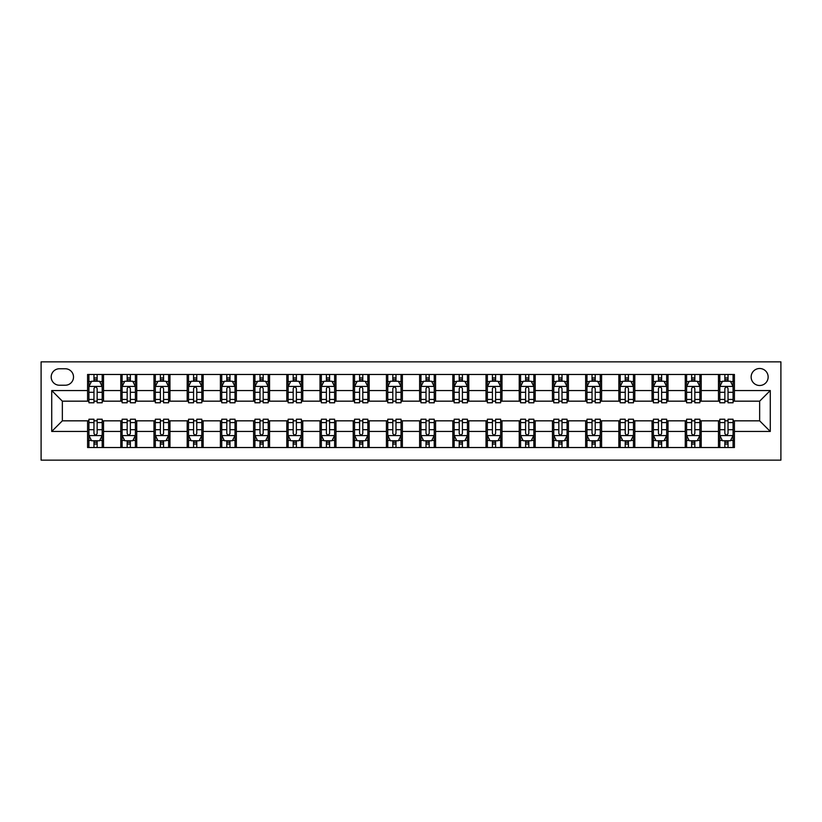 <?xml version="1.0" encoding="UTF-8"?>
<svg xmlns="http://www.w3.org/2000/svg" width="822" height="822" viewBox="0 0 822 822"><rect width="100%" height="100%" fill="white"/><g stroke="black" fill="none" stroke-linecap="round" stroke-linejoin="round"><path stroke-width="1.23" d="M759.651 368.503A8.497 8.497 0 0 0 751.144 377A8.497 8.497 0 0 0 759.651 385.497A8.497 8.497 0 0 0 768.149 377A8.497 8.497 0 0 0 759.651 368.503M41.1 460.145L780.9 460.145L780.9 361.855L41.1 361.855L41.1 460.145M59.431 385.23L65.277 385.23A8.23 8.23 0 0 0 73.507 377A8.23 8.23 0 0 0 65.277 368.759L59.431 368.759A8.23 8.23 0 0 0 51.19 377A8.23 8.23 0 0 0 59.431 385.23M87.584 431.458L51.724 431.458L51.724 390.542L87.584 390.542L87.584 401.167L62.349 401.167L62.349 420.833L87.584 420.833L87.584 447.528L734.416 447.528L734.416 420.833L759.651 420.833L759.651 401.167L734.416 401.167L734.416 390.542L770.276 390.542L770.276 431.458L734.416 431.458M734.416 390.542L734.416 374.472L87.584 374.472L87.584 390.542M718.479 374.472L718.479 401.167L719.805 401.167M724.85 401.167L728.035 401.167M733.08 401.167L734.416 401.167M718.479 401.167L699.882 401.167M685.271 374.472L685.271 401.167L686.596 401.167M691.641 401.167L694.837 401.167M685.271 401.167L666.673 401.167M652.062 374.472L652.062 401.167L653.398 401.167M658.443 401.167L661.628 401.167M652.062 401.167L633.474 401.167M618.863 374.472L618.863 401.167L620.189 401.167M625.234 401.167L628.429 401.167M618.863 401.167L600.266 401.167M585.654 374.472L585.654 401.167L586.98 401.167M592.035 401.167L595.22 401.167M585.654 401.167L567.067 401.167M552.456 374.472L552.456 401.167L553.781 401.167M558.826 401.167L562.012 401.167M552.456 401.167L533.858 401.167M519.247 374.472L519.247 401.167L520.573 401.167M525.618 401.167L528.813 401.167M519.247 401.167L500.649 401.167M486.038 374.472L486.038 401.167L487.374 401.167M492.419 401.167L495.604 401.167M486.038 401.167L467.451 401.167M452.84 374.472L452.84 401.167L454.165 401.167M459.21 401.167L462.406 401.167M452.84 401.167L434.242 401.167M419.631 374.472L419.631 401.167L420.956 401.167M426.012 401.167L429.197 401.167M419.631 401.167L401.044 401.167M386.432 374.472L386.432 401.167L387.758 401.167M392.803 401.167L395.988 401.167M386.432 401.167L367.835 401.167M353.224 374.472L353.224 401.167L354.549 401.167M359.594 401.167L362.79 401.167M353.224 401.167L334.626 401.167M320.015 374.472L320.015 401.167L321.351 401.167M326.396 401.167L329.581 401.167M320.015 401.167L301.427 401.167M286.816 374.472L286.816 401.167L288.142 401.167M293.187 401.167L296.382 401.167M286.816 401.167L268.219 401.167M253.608 374.472L253.608 401.167L254.933 401.167M259.988 401.167L263.174 401.167M253.608 401.167L235.02 401.167M220.409 374.472L220.409 401.167L221.735 401.167M226.78 401.167L229.965 401.167M220.409 401.167L201.811 401.167M187.2 374.472L187.2 401.167L188.526 401.167M193.571 401.167L196.766 401.167M187.2 401.167L168.602 401.167M153.991 374.472L153.991 401.167L155.327 401.167M160.372 401.167L163.557 401.167M153.991 401.167L135.404 401.167M120.793 374.472L120.793 401.167L122.118 401.167M127.163 401.167L130.359 401.167M120.793 401.167L102.195 401.167M87.584 401.167L88.92 401.167M93.965 401.167L97.15 401.167M87.584 420.833L88.92 420.833M93.965 420.833L97.15 420.833M102.195 420.833L103.521 420.833L103.521 447.528M122.118 420.833L103.521 420.833M127.163 420.833L130.359 420.833M135.404 420.833L136.729 420.833L136.729 447.528M155.327 420.833L136.729 420.833M160.372 420.833L163.557 420.833M168.602 420.833L169.938 420.833L169.938 447.528M188.526 420.833L169.938 420.833M193.571 420.833L196.766 420.833M201.811 420.833L203.137 420.833L203.137 447.528M221.735 420.833L203.137 420.833M226.78 420.833L229.965 420.833M235.02 420.833L236.346 420.833L236.346 447.528M254.933 420.833L236.346 420.833M259.988 420.833L263.174 420.833M268.219 420.833L269.544 420.833L269.544 447.528M288.142 420.833L269.544 420.833M293.187 420.833L296.382 420.833M301.427 420.833L302.753 420.833L302.753 447.528M321.351 420.833L302.753 420.833M326.396 420.833L329.581 420.833M334.626 420.833L335.962 420.833L335.962 447.528M354.549 420.833L335.962 420.833M359.594 420.833L362.79 420.833M367.835 420.833L369.16 420.833L369.16 447.528M387.758 420.833L369.16 420.833M392.803 420.833L395.988 420.833M401.044 420.833L402.369 420.833L402.369 447.528M420.956 420.833L402.369 420.833M426.012 420.833L429.197 420.833M434.242 420.833L435.568 420.833L435.568 447.528M454.165 420.833L435.568 420.833M459.21 420.833L462.406 420.833M467.451 420.833L468.776 420.833L468.776 447.528M487.374 420.833L468.776 420.833M492.419 420.833L495.604 420.833M500.649 420.833L501.985 420.833L501.985 447.528M520.573 420.833L501.985 420.833M525.618 420.833L528.813 420.833M533.858 420.833L535.184 420.833L535.184 447.528M553.781 420.833L535.184 420.833M558.826 420.833L562.012 420.833M567.067 420.833L568.392 420.833L568.392 447.528M586.98 420.833L568.392 420.833M592.035 420.833L595.22 420.833M600.266 420.833L601.591 420.833L601.591 447.528M620.189 420.833L601.591 420.833M625.234 420.833L628.429 420.833M633.474 420.833L634.8 420.833L634.8 447.528M653.398 420.833L634.8 420.833M658.443 420.833L661.628 420.833M666.673 420.833L668.009 420.833L668.009 447.528M686.596 420.833L668.009 420.833M691.641 420.833L694.837 420.833M699.882 420.833L701.207 420.833L701.207 447.528M719.805 420.833L701.207 420.833M724.85 420.833L728.035 420.833M733.08 420.833L734.416 420.833M103.521 374.472L103.521 401.167M87.584 381.12L88.92 381.12M93.965 381.12L97.15 381.12M102.195 381.12L103.521 381.12M87.584 440.88L88.92 440.88M93.965 440.88L97.15 440.88M102.195 440.88L103.521 440.88M120.793 420.833L120.793 447.528M136.729 374.472L136.729 401.167M120.793 381.12L122.118 381.12M127.163 381.12L130.359 381.12M135.404 381.12L136.729 381.12M120.793 440.88L122.118 440.88M127.163 440.88L130.359 440.88M135.404 440.88L136.729 440.88M153.991 420.833L153.991 447.528M153.991 440.88L155.327 440.88M160.372 440.88L163.557 440.88M168.602 440.88L169.938 440.88M169.938 374.472L169.938 401.167M153.991 381.12L155.327 381.12M160.372 381.12L163.557 381.12M168.602 381.12L169.938 381.12M187.2 420.833L187.2 447.528M187.2 440.88L188.526 440.88M193.571 440.88L196.766 440.88M201.811 440.88L203.137 440.88M203.137 374.472L203.137 401.167M187.2 381.12L188.526 381.12M193.571 381.12L196.766 381.12M201.811 381.12L203.137 381.12M220.409 420.833L220.409 447.528M220.409 440.88L221.735 440.88M226.78 440.88L229.965 440.88M235.02 440.88L236.346 440.88M236.346 374.472L236.346 401.167M220.409 381.12L221.735 381.12M226.78 381.12L229.965 381.12M235.02 381.12L236.346 381.12M253.608 420.833L253.608 447.528M253.608 440.88L254.933 440.88M259.988 440.88L263.174 440.88M268.219 440.88L269.544 440.88M269.544 374.472L269.544 401.167M253.608 381.12L254.933 381.12M259.988 381.12L263.174 381.12M268.219 381.12L269.544 381.12M286.816 420.833L286.816 447.528M286.816 440.88L288.142 440.88M293.187 440.88L296.382 440.88M301.427 440.88L302.753 440.88M302.753 374.472L302.753 401.167M286.816 381.12L288.142 381.12M293.187 381.12L296.382 381.12M301.427 381.12L302.753 381.12M320.015 420.833L320.015 447.528M320.015 440.88L321.351 440.88M326.396 440.88L329.581 440.88M334.626 440.88L335.962 440.88M335.962 374.472L335.962 401.167M320.015 381.12L321.351 381.12M326.396 381.12L329.581 381.12M334.626 381.12L335.962 381.12M353.224 420.833L353.224 447.528M353.224 440.88L354.549 440.88M359.594 440.88L362.79 440.88M367.835 440.88L369.16 440.88M369.16 374.472L369.16 401.167M353.224 381.12L354.549 381.12M359.594 381.12L362.79 381.12M367.835 381.12L369.16 381.12M386.432 420.833L386.432 447.528M386.432 440.88L387.758 440.88M392.803 440.88L395.988 440.88M401.044 440.88L402.369 440.88M402.369 374.472L402.369 401.167M386.432 381.12L387.758 381.12M392.803 381.12L395.988 381.12M401.044 381.12L402.369 381.12M419.631 420.833L419.631 447.528M419.631 440.88L420.956 440.88M426.012 440.88L429.197 440.88M434.242 440.88L435.568 440.88M435.568 374.472L435.568 401.167M419.631 381.12L420.956 381.12M426.012 381.12L429.197 381.12M434.242 381.12L435.568 381.12M452.84 420.833L452.84 447.528M452.84 440.88L454.165 440.88M459.21 440.88L462.406 440.88M467.451 440.88L468.776 440.88M468.776 374.472L468.776 401.167M452.84 381.12L454.165 381.12M459.21 381.12L462.406 381.12M467.451 381.12L468.776 381.12M486.038 420.833L486.038 447.528M486.038 440.88L487.374 440.88M492.419 440.88L495.604 440.88M500.649 440.88L501.985 440.88M501.985 374.472L501.985 401.167M486.038 381.12L487.374 381.12M492.419 381.12L495.604 381.12M500.649 381.12L501.985 381.12M519.247 420.833L519.247 447.528M519.247 440.88L520.573 440.88M525.618 440.88L528.813 440.88M533.858 440.88L535.184 440.88M535.184 374.472L535.184 401.167M519.247 381.12L520.573 381.12M525.618 381.12L528.813 381.12M533.858 381.12L535.184 381.12M552.456 420.833L552.456 447.528M552.456 440.88L553.781 440.88M558.826 440.88L562.012 440.88M567.067 440.88L568.392 440.88M568.392 374.472L568.392 401.167M552.456 381.12L553.781 381.12M558.826 381.12L562.012 381.12M567.067 381.12L568.392 381.12M585.654 420.833L585.654 447.528M585.654 440.88L586.98 440.88M592.035 440.88L595.22 440.88M600.266 440.88L601.591 440.88M601.591 374.472L601.591 401.167M585.654 381.12L586.98 381.12M592.035 381.12L595.22 381.12M600.266 381.12L601.591 381.12M618.863 420.833L618.863 447.528M618.863 440.88L620.189 440.88M625.234 440.88L628.429 440.88M633.474 440.88L634.8 440.88M634.8 374.472L634.8 401.167M618.863 381.12L620.189 381.12M625.234 381.12L628.429 381.12M633.474 381.12L634.8 381.12M652.062 420.833L652.062 447.528M652.062 440.88L653.398 440.88M658.443 440.88L661.628 440.88M666.673 440.88L668.009 440.88M668.009 374.472L668.009 401.167M652.062 381.12L653.398 381.12M658.443 381.12L661.628 381.12M666.673 381.12L668.009 381.12M685.271 420.833L685.271 447.528M685.271 440.88L686.596 440.88M691.641 440.88L694.837 440.88M699.882 440.88L701.207 440.88M701.207 374.472L701.207 401.167M685.271 381.12L686.596 381.12M691.641 381.12L694.837 381.12M699.882 381.12L701.207 381.12M718.479 420.833L718.479 447.528M718.479 440.88L719.805 440.88M724.85 440.88L728.035 440.88M733.08 440.88L734.416 440.88M718.479 381.12L719.805 381.12M724.85 381.12L728.035 381.12M733.08 381.12L734.416 381.12M62.349 401.167L51.724 390.542M62.349 420.833L51.724 431.458M770.276 390.542L759.651 401.167M770.276 431.458L759.651 420.833M97.15 377.925L93.965 377.925M102.195 399.43L97.15 399.43L97.15 402.77L102.195 402.77L102.195 386.566L99.544 381.244L91.571 381.244L88.92 386.566L88.92 402.77L93.965 402.77L93.965 399.43L88.92 399.43M88.92 386.566L88.92 374.472M102.195 386.566L102.195 374.472M93.965 381.244L93.965 374.472M97.15 374.472L97.15 381.244M97.15 399.43L97.15 388.549C96.092 386.504 95.023 386.504 93.965 388.549L93.965 399.43M93.965 444.075L97.15 444.075M88.92 422.57L93.965 422.57L93.965 419.23L88.92 419.23L88.92 435.434L91.571 440.756L99.544 440.756L102.195 435.434L102.195 419.23L97.15 419.23L97.15 422.57L102.195 422.57M102.195 435.434L102.195 447.528M88.92 435.434L88.92 447.528M97.15 440.756L97.15 447.528M93.965 447.528L93.965 440.756M93.965 422.57L93.965 433.451C95.023 435.496 96.082 435.496 97.15 433.451L97.15 422.57M130.359 377.925L127.163 377.925M135.404 399.43L130.359 399.43L130.359 402.77L135.404 402.77L135.404 386.566L132.743 381.244L124.78 381.244L122.118 386.566L122.118 402.77L127.163 402.77L127.163 399.43L122.118 399.43M122.118 386.566L122.118 374.472M135.404 386.566L135.404 374.472M127.163 381.244L127.163 374.472M130.359 374.472L130.359 381.244M130.359 399.43L130.359 388.549C129.29 386.504 128.232 386.504 127.163 388.549L127.163 399.43M163.557 377.925L160.372 377.925M168.602 399.43L163.557 399.43L163.557 402.77L168.602 402.77L168.602 386.566L165.952 381.244L157.978 381.244L155.327 386.566L155.327 402.77L160.372 402.77L160.372 399.43L155.327 399.43M155.327 386.566L155.327 374.472M168.602 386.566L168.602 374.472M160.372 381.244L160.372 374.472M163.557 374.472L163.557 381.244M163.557 399.43L163.557 388.549C162.499 386.504 161.431 386.504 160.372 388.549L160.372 399.43M196.766 377.925L193.571 377.925M201.811 399.43L196.766 399.43L196.766 402.77L201.811 402.77L201.811 386.566L199.15 381.244L191.187 381.244L188.526 386.566L188.526 402.77L193.571 402.77L193.571 399.43L188.526 399.43M188.526 386.566L188.526 374.472M201.811 386.566L201.811 374.472M193.571 381.244L193.571 374.472M196.766 374.472L196.766 381.244M196.766 399.43L196.766 388.549C195.698 386.504 194.639 386.504 193.571 388.549L193.571 399.43M127.163 444.075L130.359 444.075M122.118 422.57L127.163 422.57L127.163 419.23L122.118 419.23L122.118 435.434L124.78 440.756L132.743 440.756L135.404 435.434L135.404 419.23L130.359 419.23L130.359 422.57L135.404 422.57M135.404 435.434L135.404 447.528M122.118 435.434L122.118 447.528M130.359 440.756L130.359 447.528M127.163 447.528L127.163 440.756M127.163 422.57L127.163 433.451C128.232 435.496 129.29 435.496 130.359 433.451L130.359 422.57M160.372 444.075L163.557 444.075M155.327 422.57L160.372 422.57L160.372 419.23L155.327 419.23L155.327 435.434L157.978 440.756L165.952 440.756L168.602 435.434L168.602 419.23L163.557 419.23L163.557 422.57L168.602 422.57M168.602 435.434L168.602 447.528M155.327 435.434L155.327 447.528M163.557 440.756L163.557 447.528M160.372 447.528L160.372 440.756M160.372 422.57L160.372 433.451C161.431 435.496 162.499 435.496 163.557 433.451L163.557 422.57M193.571 444.075L196.766 444.075M188.526 422.57L193.571 422.57L193.571 419.23L188.526 419.23L188.526 435.434L191.187 440.756L199.15 440.756L201.811 435.434L201.811 419.23L196.766 419.23L196.766 422.57L201.811 422.57M201.811 435.434L201.811 447.528M188.526 435.434L188.526 447.528M196.766 440.756L196.766 447.528M193.571 447.528L193.571 440.756M193.571 422.57L193.571 433.451C194.639 435.496 195.698 435.496 196.766 433.451L196.766 422.57M229.965 377.925L226.78 377.925M235.02 399.43L229.965 399.43L229.965 402.77L235.02 402.77L235.02 386.566L232.359 381.244L224.385 381.244L221.735 386.566L221.735 402.77L226.78 402.77L226.78 399.43L221.735 399.43M221.735 386.566L221.735 374.472M235.02 386.566L235.02 374.472M226.78 381.244L226.78 374.472M229.965 374.472L229.965 381.244M229.965 399.43L229.965 388.549C228.906 386.504 227.848 386.504 226.78 388.549L226.78 399.43M226.78 444.075L229.965 444.075M221.735 422.57L226.78 422.57L226.78 419.23L221.735 419.23L221.735 435.434L224.385 440.756L232.359 440.756L235.02 435.434L235.02 419.23L229.965 419.23L229.965 422.57L235.02 422.57M235.02 435.434L235.02 447.528M221.735 435.434L221.735 447.528M229.965 440.756L229.965 447.528M226.78 447.528L226.78 440.756M226.78 422.57L226.78 433.451C227.838 435.496 228.906 435.496 229.965 433.451L229.965 422.57M263.174 377.925L259.988 377.925M268.219 399.43L263.174 399.43L263.174 402.77L268.219 402.77L268.219 386.566L265.568 381.244L257.594 381.244L254.933 386.566L254.933 402.77L259.988 402.77L259.988 399.43L254.933 399.43M254.933 386.566L254.933 374.472M268.219 386.566L268.219 374.472M259.988 381.244L259.988 374.472M263.174 374.472L263.174 381.244M263.174 399.43L263.174 388.549C262.115 386.504 261.047 386.504 259.988 388.549L259.988 399.43M259.988 444.075L263.174 444.075M254.933 422.57L259.988 422.57L259.988 419.23L254.933 419.23L254.933 435.434L257.594 440.756L265.568 440.756L268.219 435.434L268.219 419.23L263.174 419.23L263.174 422.57L268.219 422.57M268.219 435.434L268.219 447.528M254.933 435.434L254.933 447.528M263.174 440.756L263.174 447.528M259.988 447.528L259.988 440.756M259.988 422.57L259.988 433.451C261.047 435.496 262.105 435.496 263.174 433.451L263.174 422.57M296.382 377.925L293.187 377.925M301.427 399.43L296.382 399.43L296.382 402.77L301.427 402.77L301.427 386.566L298.766 381.244L290.803 381.244L288.142 386.566L288.142 402.77L293.187 402.77L293.187 399.43L288.142 399.43M288.142 386.566L288.142 374.472M301.427 386.566L301.427 374.472M293.187 381.244L293.187 374.472M296.382 374.472L296.382 381.244M296.382 399.43L296.382 388.549C295.314 386.504 294.255 386.504 293.187 388.549L293.187 399.43M293.187 444.075L296.382 444.075M288.142 422.57L293.187 422.57L293.187 419.23L288.142 419.23L288.142 435.434L290.803 440.756L298.766 440.756L301.427 435.434L301.427 419.23L296.382 419.23L296.382 422.57L301.427 422.57M301.427 435.434L301.427 447.528M288.142 435.434L288.142 447.528M296.382 440.756L296.382 447.528M293.187 447.528L293.187 440.756M293.187 422.57L293.187 433.451C294.255 435.496 295.314 435.496 296.382 433.451L296.382 422.57M329.581 377.925L326.396 377.925M334.626 399.43L329.581 399.43L329.581 402.77L334.626 402.77L334.626 386.566L331.975 381.244L324.002 381.244L321.351 386.566L321.351 402.77L326.396 402.77L326.396 399.43L321.351 399.43M321.351 386.566L321.351 374.472M334.626 386.566L334.626 374.472M326.396 381.244L326.396 374.472M329.581 374.472L329.581 381.244M329.581 399.43L329.581 388.549C328.523 386.504 327.454 386.504 326.396 388.549L326.396 399.43M326.396 444.075L329.581 444.075M321.351 422.57L326.396 422.57L326.396 419.23L321.351 419.23L321.351 435.434L324.002 440.756L331.975 440.756L334.626 435.434L334.626 419.23L329.581 419.23L329.581 422.57L334.626 422.57M334.626 435.434L334.626 447.528M321.351 435.434L321.351 447.528M329.581 440.756L329.581 447.528M326.396 447.528L326.396 440.756M326.396 422.57L326.396 433.451C327.454 435.496 328.523 435.496 329.581 433.451L329.581 422.57M362.79 377.925L359.594 377.925M367.835 399.43L362.79 399.43L362.79 402.77L367.835 402.77L367.835 386.566L365.173 381.244L357.21 381.244L354.549 386.566L354.549 402.77L359.594 402.77L359.594 399.43L354.549 399.43M354.549 386.566L354.549 374.472M367.835 386.566L367.835 374.472M359.594 381.244L359.594 374.472M362.79 374.472L362.79 381.244M362.79 399.43L362.79 388.549C361.721 386.504 360.663 386.504 359.594 388.549L359.594 399.43M359.594 444.075L362.79 444.075M354.549 422.57L359.594 422.57L359.594 419.23L354.549 419.23L354.549 435.434L357.21 440.756L365.173 440.756L367.835 435.434L367.835 419.23L362.79 419.23L362.79 422.57L367.835 422.57M367.835 435.434L367.835 447.528M354.549 435.434L354.549 447.528M362.79 440.756L362.79 447.528M359.594 447.528L359.594 440.756M359.594 422.57L359.594 433.451C360.663 435.496 361.721 435.496 362.79 433.451L362.79 422.57M395.988 377.925L392.803 377.925M401.044 399.43L395.988 399.43L395.988 402.77L401.044 402.77L401.044 386.566L398.382 381.244L390.409 381.244L387.758 386.566L387.758 402.77L392.803 402.77L392.803 399.43L387.758 399.43M387.758 386.566L387.758 374.472M401.044 386.566L401.044 374.472M392.803 381.244L392.803 374.472M395.988 374.472L395.988 381.244M395.988 399.43L395.988 388.549C394.93 386.504 393.872 386.504 392.803 388.549L392.803 399.43M392.803 444.075L395.988 444.075M387.758 422.57L392.803 422.57L392.803 419.23L387.758 419.23L387.758 435.434L390.409 440.756L398.382 440.756L401.044 435.434L401.044 419.23L395.988 419.23L395.988 422.57L401.044 422.57M401.044 435.434L401.044 447.528M387.758 435.434L387.758 447.528M395.988 440.756L395.988 447.528M392.803 447.528L392.803 440.756M392.803 422.57L392.803 433.451C393.861 435.496 394.93 435.496 395.988 433.451L395.988 422.57M429.197 377.925L426.012 377.925M434.242 399.43L429.197 399.43L429.197 402.77L434.242 402.77L434.242 386.566L431.591 381.244L423.618 381.244L420.956 386.566L420.956 402.77L426.012 402.77L426.012 399.43L420.956 399.43M420.956 386.566L420.956 374.472M434.242 386.566L434.242 374.472M426.012 381.244L426.012 374.472M429.197 374.472L429.197 381.244M429.197 399.43L429.197 388.549C428.139 386.504 427.07 386.504 426.012 388.549L426.012 399.43M426.012 444.075L429.197 444.075M420.956 422.57L426.012 422.57L426.012 419.23L420.956 419.23L420.956 435.434L423.618 440.756L431.591 440.756L434.242 435.434L434.242 419.23L429.197 419.23L429.197 422.57L434.242 422.57M434.242 435.434L434.242 447.528M420.956 435.434L420.956 447.528M429.197 440.756L429.197 447.528M426.012 447.528L426.012 440.756M426.012 422.57L426.012 433.451C427.07 435.496 428.128 435.496 429.197 433.451L429.197 422.57M462.406 377.925L459.21 377.925M467.451 399.43L462.406 399.43L462.406 402.77L467.451 402.77L467.451 386.566L464.79 381.244L456.827 381.244L454.165 386.566L454.165 402.77L459.21 402.77L459.21 399.43L454.165 399.43M454.165 386.566L454.165 374.472M467.451 386.566L467.451 374.472M459.21 381.244L459.21 374.472M462.406 374.472L462.406 381.244M462.406 399.43L462.406 388.549C461.337 386.504 460.279 386.504 459.21 388.549L459.21 399.43M459.21 444.075L462.406 444.075M454.165 422.57L459.21 422.57L459.21 419.23L454.165 419.23L454.165 435.434L456.827 440.756L464.79 440.756L467.451 435.434L467.451 419.23L462.406 419.23L462.406 422.57L467.451 422.57M467.451 435.434L467.451 447.528M454.165 435.434L454.165 447.528M462.406 440.756L462.406 447.528M459.21 447.528L459.21 440.756M459.21 422.57L459.21 433.451C460.279 435.496 461.337 435.496 462.406 433.451L462.406 422.57M495.604 377.925L492.419 377.925M500.649 399.43L495.604 399.43L495.604 402.77L500.649 402.77L500.649 386.566L497.998 381.244L490.025 381.244L487.374 386.566L487.374 402.77L492.419 402.77L492.419 399.43L487.374 399.43M487.374 386.566L487.374 374.472M500.649 386.566L500.649 374.472M492.419 381.244L492.419 374.472M495.604 374.472L495.604 381.244M495.604 399.43L495.604 388.549C494.546 386.504 493.477 386.504 492.419 388.549L492.419 399.43M492.419 444.075L495.604 444.075M487.374 422.57L492.419 422.57L492.419 419.23L487.374 419.23L487.374 435.434L490.025 440.756L497.998 440.756L500.649 435.434L500.649 419.23L495.604 419.23L495.604 422.57L500.649 422.57M500.649 435.434L500.649 447.528M487.374 435.434L487.374 447.528M495.604 440.756L495.604 447.528M492.419 447.528L492.419 440.756M492.419 422.57L492.419 433.451C493.477 435.496 494.546 435.496 495.604 433.451L495.604 422.57M528.813 377.925L525.618 377.925M533.858 399.43L528.813 399.43L528.813 402.77L533.858 402.77L533.858 386.566L531.197 381.244L523.234 381.244L520.573 386.566L520.573 402.77L525.618 402.77L525.618 399.43L520.573 399.43M520.573 386.566L520.573 374.472M533.858 386.566L533.858 374.472M525.618 381.244L525.618 374.472M528.813 374.472L528.813 381.244M528.813 399.43L528.813 388.549C527.745 386.504 526.686 386.504 525.618 388.549L525.618 399.43M525.618 444.075L528.813 444.075M520.573 422.57L525.618 422.57L525.618 419.23L520.573 419.23L520.573 435.434L523.234 440.756L531.197 440.756L533.858 435.434L533.858 419.23L528.813 419.23L528.813 422.57L533.858 422.57M533.858 435.434L533.858 447.528M520.573 435.434L520.573 447.528M528.813 440.756L528.813 447.528M525.618 447.528L525.618 440.756M525.618 422.57L525.618 433.451C526.686 435.496 527.745 435.496 528.813 433.451L528.813 422.57M562.012 377.925L558.826 377.925M567.067 399.43L562.012 399.43L562.012 402.77L567.067 402.77L567.067 386.566L564.406 381.244L556.432 381.244L553.781 386.566L553.781 402.77L558.826 402.77L558.826 399.43L553.781 399.43M553.781 386.566L553.781 374.472M567.067 386.566L567.067 374.472M558.826 381.244L558.826 374.472M562.012 374.472L562.012 381.244M562.012 399.43L562.012 388.549C560.953 386.504 559.895 386.504 558.826 388.549L558.826 399.43M558.826 444.075L562.012 444.075M553.781 422.57L558.826 422.57L558.826 419.23L553.781 419.23L553.781 435.434L556.432 440.756L564.406 440.756L567.067 435.434L567.067 419.23L562.012 419.23L562.012 422.57L567.067 422.57M567.067 435.434L567.067 447.528M553.781 435.434L553.781 447.528M562.012 440.756L562.012 447.528M558.826 447.528L558.826 440.756M558.826 422.57L558.826 433.451C559.885 435.496 560.953 435.496 562.012 433.451L562.012 422.57M595.22 377.925L592.035 377.925M600.266 399.43L595.22 399.43L595.22 402.77L600.266 402.77L600.266 386.566L597.615 381.244L589.641 381.244L586.98 386.566L586.98 402.77L592.035 402.77L592.035 399.43L586.98 399.43M586.98 386.566L586.98 374.472M600.266 386.566L600.266 374.472M592.035 381.244L592.035 374.472M595.22 374.472L595.22 381.244M595.22 399.43L595.22 388.549C594.162 386.504 593.094 386.504 592.035 388.549L592.035 399.43M592.035 444.075L595.22 444.075M586.98 422.57L592.035 422.57L592.035 419.23L586.98 419.23L586.98 435.434L589.641 440.756L597.615 440.756L600.266 435.434L600.266 419.23L595.22 419.23L595.22 422.57L600.266 422.57M600.266 435.434L600.266 447.528M586.98 435.434L586.98 447.528M595.22 440.756L595.22 447.528M592.035 447.528L592.035 440.756M592.035 422.57L592.035 433.451C593.094 435.496 594.152 435.496 595.22 433.451L595.22 422.57M628.429 377.925L625.234 377.925M633.474 399.43L628.429 399.43L628.429 402.77L633.474 402.77L633.474 386.566L630.813 381.244L622.85 381.244L620.189 386.566L620.189 402.77L625.234 402.77L625.234 399.43L620.189 399.43M620.189 386.566L620.189 374.472M633.474 386.566L633.474 374.472M625.234 381.244L625.234 374.472M628.429 374.472L628.429 381.244M628.429 399.43L628.429 388.549C627.361 386.504 626.302 386.504 625.234 388.549L625.234 399.43M625.234 444.075L628.429 444.075M620.189 422.57L625.234 422.57L625.234 419.23L620.189 419.23L620.189 435.434L622.85 440.756L630.813 440.756L633.474 435.434L633.474 419.23L628.429 419.23L628.429 422.57L633.474 422.57M633.474 435.434L633.474 447.528M620.189 435.434L620.189 447.528M628.429 440.756L628.429 447.528M625.234 447.528L625.234 440.756M625.234 422.57L625.234 433.451C626.302 435.496 627.361 435.496 628.429 433.451L628.429 422.57M661.628 377.925L658.443 377.925M666.673 399.43L661.628 399.43L661.628 402.77L666.673 402.77L666.673 386.566L664.022 381.244L656.048 381.244L653.398 386.566L653.398 402.77L658.443 402.77L658.443 399.43L653.398 399.43M653.398 386.566L653.398 374.472M666.673 386.566L666.673 374.472M658.443 381.244L658.443 374.472M661.628 374.472L661.628 381.244M661.628 399.43L661.628 388.549C660.569 386.504 659.501 386.504 658.443 388.549L658.443 399.43M658.443 444.075L661.628 444.075M653.398 422.57L658.443 422.57L658.443 419.23L653.398 419.23L653.398 435.434L656.048 440.756L664.022 440.756L666.673 435.434L666.673 419.23L661.628 419.23L661.628 422.57L666.673 422.57M666.673 435.434L666.673 447.528M653.398 435.434L653.398 447.528M661.628 440.756L661.628 447.528M658.443 447.528L658.443 440.756M658.443 422.57L658.443 433.451C659.501 435.496 660.569 435.496 661.628 433.451L661.628 422.57M694.837 377.925L691.641 377.925M699.882 399.43L694.837 399.43L694.837 402.77L699.882 402.77L699.882 386.566L697.22 381.244L689.257 381.244L686.596 386.566L686.596 402.77L691.641 402.77L691.641 399.43L686.596 399.43M686.596 386.566L686.596 374.472M699.882 386.566L699.882 374.472M691.641 381.244L691.641 374.472M694.837 374.472L694.837 381.244M694.837 399.43L694.837 388.549C693.768 386.504 692.71 386.504 691.641 388.549L691.641 399.43M691.641 444.075L694.837 444.075M686.596 422.57L691.641 422.57L691.641 419.23L686.596 419.23L686.596 435.434L689.257 440.756L697.22 440.756L699.882 435.434L699.882 419.23L694.837 419.23L694.837 422.57L699.882 422.57M699.882 435.434L699.882 447.528M686.596 435.434L686.596 447.528M694.837 440.756L694.837 447.528M691.641 447.528L691.641 440.756M691.641 422.57L691.641 433.451C692.71 435.496 693.768 435.496 694.837 433.451L694.837 422.57M728.035 377.925L724.85 377.925M733.08 399.43L728.035 399.43L728.035 402.77L733.08 402.77L733.08 386.566L730.429 381.244L722.456 381.244L719.805 386.566L719.805 402.77L724.85 402.77L724.85 399.43L719.805 399.43M719.805 386.566L719.805 374.472M733.08 386.566L733.08 374.472M724.85 381.244L724.85 374.472M728.035 374.472L728.035 381.244M728.035 399.43L728.035 388.549C726.977 386.504 725.918 386.504 724.85 388.549L724.85 399.43M724.85 444.075L728.035 444.075M719.805 422.57L724.85 422.57L724.85 419.23L719.805 419.23L719.805 435.434L722.456 440.756L730.429 440.756L733.08 435.434L733.08 419.23L728.035 419.23L728.035 422.57L733.08 422.57M733.08 435.434L733.08 447.528M719.805 435.434L719.805 447.528M728.035 440.756L728.035 447.528M724.85 447.528L724.85 440.756M724.85 422.57L724.85 433.451C725.908 435.496 726.977 435.496 728.035 433.451L728.035 422.57M120.793 431.458L103.521 431.458M120.793 390.542L103.521 390.542M153.991 390.542L136.729 390.542M153.991 431.458L136.729 431.458M187.2 390.542L169.938 390.542M187.2 431.458L169.938 431.458M220.409 390.542L203.137 390.542M220.409 431.458L203.137 431.458M253.608 390.542L236.346 390.542M253.608 431.458L236.346 431.458M286.816 390.542L269.544 390.542M286.816 431.458L269.544 431.458M320.015 390.542L302.753 390.542M320.015 431.458L302.753 431.458M353.224 390.542L335.962 390.542M353.224 431.458L335.962 431.458M386.432 390.542L369.16 390.542M386.432 431.458L369.16 431.458M419.631 390.542L402.369 390.542M419.631 431.458L402.369 431.458M452.84 390.542L435.568 390.542M452.84 431.458L435.568 431.458M486.038 390.542L468.776 390.542M486.038 431.458L468.776 431.458M519.247 390.542L501.985 390.542M519.247 431.458L501.985 431.458M552.456 390.542L535.184 390.542M552.456 431.458L535.184 431.458M585.654 390.542L568.392 390.542M585.654 431.458L568.392 431.458M618.863 390.542L601.591 390.542M618.863 431.458L601.591 431.458M652.062 390.542L634.8 390.542M652.062 431.458L634.8 431.458M685.271 390.542L668.009 390.542M685.271 431.458L668.009 431.458M718.479 390.542L701.207 390.542M718.479 431.458L701.207 431.458M102.134 386.432L88.981 386.432M88.92 381.572L91.417 381.572M99.698 381.572L102.195 381.572M93.965 392.31L88.92 392.31M102.195 392.31L97.15 392.31M97.15 379.62L93.965 379.62M88.981 435.568L102.134 435.568M102.195 440.428L99.698 440.428M91.417 440.428L88.92 440.428M97.15 429.69L102.195 429.69M88.92 429.69L93.965 429.69M93.965 442.38L97.15 442.38M135.332 386.432L122.19 386.432M122.118 381.572L124.615 381.572M132.907 381.572L135.404 381.572M127.163 392.31L122.118 392.31M135.404 392.31L130.359 392.31M130.359 379.62L127.163 379.62M168.541 386.432L155.389 386.432M155.327 381.572L157.824 381.572M166.106 381.572L168.602 381.572M160.372 392.31L155.327 392.31M168.602 392.31L163.557 392.31M163.557 379.62L160.372 379.62M201.739 386.432L188.598 386.432M188.526 381.572L191.023 381.572M199.314 381.572L201.811 381.572M193.571 392.31L188.526 392.31M201.811 392.31L196.766 392.31M196.766 379.62L193.571 379.62M122.19 435.568L135.332 435.568M135.404 440.428L132.907 440.428M124.615 440.428L122.118 440.428M130.359 429.69L135.404 429.69M122.118 429.69L127.163 429.69M127.163 442.38L130.359 442.38M155.389 435.568L168.541 435.568M168.602 440.428L166.106 440.428M157.824 440.428L155.327 440.428M163.557 429.69L168.602 429.69M155.327 429.69L160.372 429.69M160.372 442.38L163.557 442.38M188.598 435.568L201.739 435.568M201.811 440.428L199.314 440.428M191.023 440.428L188.526 440.428M196.766 429.69L201.811 429.69M188.526 429.69L193.571 429.69M193.571 442.38L196.766 442.38M234.948 386.432L221.796 386.432M221.735 381.572L224.231 381.572M232.523 381.572L235.02 381.572M226.78 392.31L221.735 392.31M235.02 392.31L229.965 392.31M229.965 379.62L226.78 379.62M221.796 435.568L234.948 435.568M235.02 440.428L232.523 440.428M224.231 440.428L221.735 440.428M229.965 429.69L235.02 429.69M221.735 429.69L226.78 429.69M226.78 442.38L229.965 442.38M268.157 386.432L255.005 386.432M254.933 381.572L257.44 381.572M265.722 381.572L268.219 381.572M259.988 392.31L254.933 392.31M268.219 392.31L263.174 392.31M263.174 379.62L259.988 379.62M255.005 435.568L268.157 435.568M268.219 440.428L265.722 440.428M257.44 440.428L254.933 440.428M263.174 429.69L268.219 429.69M254.933 429.69L259.988 429.69M259.988 442.38L263.174 442.38M301.355 386.432L288.214 386.432M288.142 381.572L290.639 381.572M298.931 381.572L301.427 381.572M293.187 392.31L288.142 392.31M301.427 392.31L296.382 392.31M296.382 379.62L293.187 379.62M288.214 435.568L301.355 435.568M301.427 440.428L298.931 440.428M290.639 440.428L288.142 440.428M296.382 429.69L301.427 429.69M288.142 429.69L293.187 429.69M293.187 442.38L296.382 442.38M334.564 386.432L321.412 386.432M321.351 381.572L323.847 381.572M332.129 381.572L334.626 381.572M326.396 392.31L321.351 392.31M334.626 392.31L329.581 392.31M329.581 379.62L326.396 379.62M321.412 435.568L334.564 435.568M334.626 440.428L332.129 440.428M323.847 440.428L321.351 440.428M329.581 429.69L334.626 429.69M321.351 429.69L326.396 429.69M326.396 442.38L329.581 442.38M367.763 386.432L354.621 386.432M354.549 381.572L357.046 381.572M365.338 381.572L367.835 381.572M359.594 392.31L354.549 392.31M367.835 392.31L362.79 392.31M362.79 379.62L359.594 379.62M354.621 435.568L367.763 435.568M367.835 440.428L365.338 440.428M357.046 440.428L354.549 440.428M362.79 429.69L367.835 429.69M354.549 429.69L359.594 429.69M359.594 442.38L362.79 442.38M400.972 386.432L387.82 386.432M387.758 381.572L390.255 381.572M398.547 381.572L401.044 381.572M392.803 392.31L387.758 392.31M401.044 392.31L395.988 392.31M395.988 379.62L392.803 379.62M387.82 435.568L400.972 435.568M401.044 440.428L398.547 440.428M390.255 440.428L387.758 440.428M395.988 429.69L401.044 429.69M387.758 429.69L392.803 429.69M392.803 442.38L395.988 442.38M434.18 386.432L421.028 386.432M420.956 381.572L423.453 381.572M431.745 381.572L434.242 381.572M426.012 392.31L420.956 392.31M434.242 392.31L429.197 392.31M429.197 379.62L426.012 379.62M421.028 435.568L434.18 435.568M434.242 440.428L431.745 440.428M423.453 440.428L420.956 440.428M429.197 429.69L434.242 429.69M420.956 429.69L426.012 429.69M426.012 442.38L429.197 442.38M467.379 386.432L454.237 386.432M454.165 381.572L456.662 381.572M464.954 381.572L467.451 381.572M459.21 392.31L454.165 392.31M467.451 392.31L462.406 392.31M462.406 379.62L459.21 379.62M454.237 435.568L467.379 435.568M467.451 440.428L464.954 440.428M456.662 440.428L454.165 440.428M462.406 429.69L467.451 429.69M454.165 429.69L459.21 429.69M459.21 442.38L462.406 442.38M500.588 386.432L487.436 386.432M487.374 381.572L489.871 381.572M498.153 381.572L500.649 381.572M492.419 392.31L487.374 392.31M500.649 392.31L495.604 392.31M495.604 379.62L492.419 379.62M487.436 435.568L500.588 435.568M500.649 440.428L498.153 440.428M489.871 440.428L487.374 440.428M495.604 429.69L500.649 429.69M487.374 429.69L492.419 429.69M492.419 442.38L495.604 442.38M533.786 386.432L520.645 386.432M520.573 381.572L523.069 381.572M531.361 381.572L533.858 381.572M525.618 392.31L520.573 392.31M533.858 392.31L528.813 392.31M528.813 379.62L525.618 379.62M520.645 435.568L533.786 435.568M533.858 440.428L531.361 440.428M523.069 440.428L520.573 440.428M528.813 429.69L533.858 429.69M520.573 429.69L525.618 429.69M525.618 442.38L528.813 442.38M566.995 386.432L553.843 386.432M553.781 381.572L556.278 381.572M564.56 381.572L567.067 381.572M558.826 392.31L553.781 392.31M567.067 392.31L562.012 392.31M562.012 379.62L558.826 379.62M553.843 435.568L566.995 435.568M567.067 440.428L564.56 440.428M556.278 440.428L553.781 440.428M562.012 429.69L567.067 429.69M553.781 429.69L558.826 429.69M558.826 442.38L562.012 442.38M600.204 386.432L587.052 386.432M586.98 381.572L589.477 381.572M597.769 381.572L600.266 381.572M592.035 392.31L586.98 392.31M600.266 392.31L595.22 392.31M595.22 379.62L592.035 379.62M587.052 435.568L600.204 435.568M600.266 440.428L597.769 440.428M589.477 440.428L586.98 440.428M595.22 429.69L600.266 429.69M586.98 429.69L592.035 429.69M592.035 442.38L595.22 442.38M633.402 386.432L620.261 386.432M620.189 381.572L622.686 381.572M630.977 381.572L633.474 381.572M625.234 392.31L620.189 392.31M633.474 392.31L628.429 392.31M628.429 379.62L625.234 379.62M620.261 435.568L633.402 435.568M633.474 440.428L630.977 440.428M622.686 440.428L620.189 440.428M628.429 429.69L633.474 429.69M620.189 429.69L625.234 429.69M625.234 442.38L628.429 442.38M666.611 386.432L653.459 386.432M653.398 381.572L655.894 381.572M664.176 381.572L666.673 381.572M658.443 392.31L653.398 392.31M666.673 392.31L661.628 392.31M661.628 379.62L658.443 379.62M653.459 435.568L666.611 435.568M666.673 440.428L664.176 440.428M655.894 440.428L653.398 440.428M661.628 429.69L666.673 429.69M653.398 429.69L658.443 429.69M658.443 442.38L661.628 442.38M699.81 386.432L686.668 386.432M686.596 381.572L689.093 381.572M697.385 381.572L699.882 381.572M691.641 392.31L686.596 392.31M699.882 392.31L694.837 392.31M694.837 379.62L691.641 379.62M686.668 435.568L699.81 435.568M699.882 440.428L697.385 440.428M689.093 440.428L686.596 440.428M694.837 429.69L699.882 429.69M686.596 429.69L691.641 429.69M691.641 442.38L694.837 442.38M733.019 386.432L719.867 386.432M719.805 381.572L722.302 381.572M730.583 381.572L733.08 381.572M724.85 392.31L719.805 392.31M733.08 392.31L728.035 392.31M728.035 379.62L724.85 379.62M719.867 435.568L733.019 435.568M733.08 440.428L730.583 440.428M722.302 440.428L719.805 440.428M728.035 429.69L733.08 429.69M719.805 429.69L724.85 429.69M724.85 442.38L728.035 442.38"/></g></svg>
